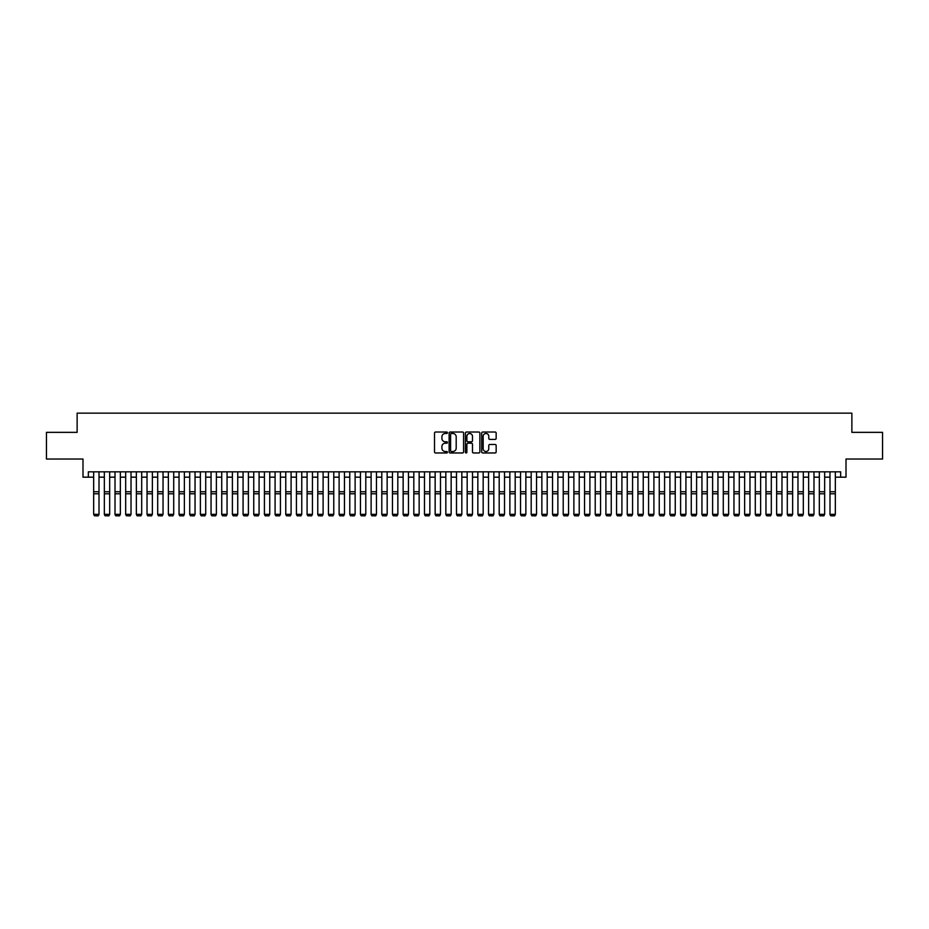 <?xml version="1.0" encoding="UTF-8"?>
<svg xmlns="http://www.w3.org/2000/svg" width="929" height="929" viewBox="0 0 929 929"><rect width="100%" height="100%" fill="white"/><g stroke="black" fill="none" stroke-linecap="round" stroke-linejoin="round"><path stroke-width="1.39" d="M447.43 432.751A0.732 0.732 0 0 0 446.698 432.02L435.562 432.02A1.045 1.045 0 0 0 434.517 433.065L434.517 451.924A1.045 1.045 0 0 0 435.562 452.969L446.698 452.969A0.732 0.732 0 0 0 447.43 452.237A0.732 0.732 0 0 0 446.698 451.506L445.258 451.506A3.356 3.356 0 0 1 441.902 448.15L441.902 446.582A3.356 3.356 0 0 1 445.258 443.226L446.698 443.226A0.732 0.732 0 0 0 447.43 442.494A0.732 0.732 0 0 0 446.698 441.763L445.258 441.763A3.356 3.356 0 0 1 441.902 438.407L441.902 436.839A3.356 3.356 0 0 1 445.258 433.483L446.698 433.483A0.732 0.732 0 0 0 447.43 432.751M495.111 439.405A1.045 1.045 0 0 0 496.156 438.36L496.156 433.065A1.045 1.045 0 0 0 495.111 432.02L482.755 432.02A1.045 1.045 0 0 0 481.71 433.065L481.71 451.924A1.045 1.045 0 0 0 482.755 452.969L495.111 452.969A1.045 1.045 0 0 0 496.156 451.924L496.156 445.525A1.045 1.045 0 0 0 495.111 444.48L489.827 444.48A1.045 1.045 0 0 0 488.77 445.525L488.77 448.695A2.799 2.799 0 0 1 485.972 451.506A2.799 2.799 0 0 1 483.173 448.695L483.173 436.282A2.799 2.799 0 0 1 485.972 433.483A2.799 2.799 0 0 1 488.77 436.282L488.77 438.36A1.045 1.045 0 0 0 489.827 439.405L495.111 439.405M88.336 477.169L88.336 471.839L840.664 471.839L840.664 477.169L846.005 477.169L846.005 459.031L882.55 459.031L882.55 432.357L851.87 432.357L851.87 413.15L77.13 413.15L77.13 432.357L46.45 432.357L46.45 459.031L82.995 459.031L82.995 477.169L93.666 477.169M463.583 433.065A1.045 1.045 0 0 0 462.537 432.02L450.17 432.02A1.045 1.045 0 0 0 449.125 433.065L449.125 451.924A1.045 1.045 0 0 0 450.17 452.969L462.537 452.969A1.045 1.045 0 0 0 463.583 451.924L463.583 433.065M466.463 432.02L478.83 432.02A1.045 1.045 0 0 1 479.875 433.065L479.875 451.924A1.045 1.045 0 0 1 478.83 452.969L473.535 452.969A1.045 1.045 0 0 1 472.489 451.924L472.489 444.271A1.045 1.045 0 0 0 471.444 443.226L467.926 443.226A1.045 1.045 0 0 0 466.881 444.271L466.881 452.237A0.732 0.732 0 0 1 466.149 452.969A0.732 0.732 0 0 1 465.417 452.237L465.417 433.065A1.045 1.045 0 0 1 466.463 432.02M99.008 477.169L104.338 477.169M109.68 477.169L115.01 477.169M120.352 477.169L125.682 477.169M131.024 477.169L136.354 477.169M141.696 477.169L147.026 477.169M152.368 477.169L157.698 477.169M163.04 477.169L168.37 477.169M173.711 477.169L179.042 477.169M184.372 477.169L189.713 477.169M195.044 477.169L200.385 477.169M205.715 477.169L211.057 477.169M216.387 477.169L221.729 477.169M227.059 477.169L232.401 477.169M237.731 477.169L243.073 477.169M248.403 477.169L253.745 477.169M259.075 477.169L264.417 477.169M269.747 477.169L275.089 477.169M280.419 477.169L285.76 477.169M291.091 477.169L296.421 477.169M301.762 477.169L307.093 477.169M312.434 477.169L317.764 477.169M323.106 477.169L328.436 477.169M333.778 477.169L339.108 477.169M344.45 477.169L349.78 477.169M355.122 477.169L360.452 477.169M365.794 477.169L371.124 477.169M376.466 477.169L381.796 477.169M387.138 477.169L392.468 477.169M397.809 477.169L403.14 477.169M408.47 477.169L413.811 477.169M419.142 477.169L424.483 477.169M429.813 477.169L435.155 477.169M440.485 477.169L445.827 477.169M451.157 477.169L456.499 477.169M461.829 477.169L467.171 477.169M472.501 477.169L477.843 477.169M483.173 477.169L488.515 477.169M493.845 477.169L499.187 477.169M504.517 477.169L509.858 477.169M515.189 477.169L520.53 477.169M525.86 477.169L531.191 477.169M536.532 477.169L541.862 477.169M547.204 477.169L552.534 477.169M557.876 477.169L563.206 477.169M568.548 477.169L573.878 477.169M579.22 477.169L584.55 477.169M589.892 477.169L595.222 477.169M600.564 477.169L605.894 477.169M611.236 477.169L616.566 477.169M621.907 477.169L627.238 477.169M632.579 477.169L637.909 477.169M643.24 477.169L648.581 477.169M653.911 477.169L659.253 477.169M664.583 477.169L669.925 477.169M675.255 477.169L680.597 477.169M685.927 477.169L691.269 477.169M696.599 477.169L701.941 477.169M707.271 477.169L712.613 477.169M717.943 477.169L723.285 477.169M728.615 477.169L733.956 477.169M739.287 477.169L744.628 477.169M749.958 477.169L755.289 477.169M760.63 477.169L765.96 477.169M771.302 477.169L776.632 477.169M781.974 477.169L787.304 477.169M792.646 477.169L797.976 477.169M803.318 477.169L808.648 477.169M813.99 477.169L819.32 477.169M824.662 477.169L829.992 477.169M835.334 477.169L840.664 477.169M451.331 433.483A0.732 0.732 0 0 0 450.6 434.215L450.6 450.762A0.732 0.732 0 0 0 451.331 451.506L452.853 451.506A3.356 3.356 0 0 0 456.197 448.15L456.197 436.839A3.356 3.356 0 0 0 452.853 433.483L451.331 433.483M472.489 436.34A2.799 2.799 0 0 0 469.679 433.541A2.799 2.799 0 0 0 466.881 436.34L466.881 440.718A1.045 1.045 0 0 0 467.926 441.763L471.444 441.763A1.045 1.045 0 0 0 472.489 440.718L472.489 436.34M99.008 471.839L99.008 514.527L98.207 515.85L94.468 515.781L98.207 515.85M94.468 515.85L93.666 514.341L99.008 514.341L98.207 515.781M93.666 471.839L93.666 514.341L94.468 515.781M104.338 514.527L105.14 515.85L104.338 514.341L109.68 514.341L108.879 515.85L105.14 515.781L108.879 515.85M115.01 514.527L115.811 515.85L115.01 514.341L120.352 514.341L119.551 515.85L115.811 515.781L119.551 515.85M125.682 514.527L126.483 515.85L125.682 514.341L131.024 514.341L130.223 515.85L126.483 515.781L130.223 515.85M136.354 514.527L137.155 515.85L136.354 514.341L141.696 514.341L140.894 515.85L137.155 515.781L140.894 515.85M109.68 471.839L109.68 514.341L108.879 515.781M104.338 471.839L104.338 514.341L105.14 515.781M120.352 471.839L120.352 514.341L119.551 515.781M115.01 471.839L115.01 514.341L115.811 515.781M131.024 471.839L131.024 514.341L130.223 515.781M125.682 471.839L125.682 514.341L126.483 515.781M141.696 471.839L141.696 514.341L140.894 515.781M136.354 471.839L136.354 514.341L137.155 515.781M147.026 514.527L147.827 515.85L147.026 514.341L152.368 514.341L151.566 515.85L147.827 515.781L151.566 515.85M152.368 471.839L152.368 514.341L151.566 515.781M147.026 471.839L147.026 514.341L147.827 515.781M157.698 514.527L158.499 515.85L157.698 514.341L163.04 514.341L162.238 515.85L158.499 515.781L162.238 515.85M163.04 471.839L163.04 514.341L162.238 515.781M157.698 471.839L157.698 514.341L158.499 515.781M168.37 514.527L169.171 515.85L168.37 514.341L173.711 514.341L172.91 515.85L169.171 515.781L172.91 515.85M173.711 471.839L173.711 514.341L172.91 515.781M168.37 471.839L168.37 514.341L169.171 515.781M179.042 514.527L179.843 515.85L179.042 514.341L184.372 514.341L183.582 515.85L179.843 515.781L183.582 515.85M184.372 471.839L184.372 514.341L183.582 515.781M179.042 471.839L179.042 514.341L179.843 515.781M189.713 514.527L190.515 515.85L189.713 514.341L195.044 514.341L194.254 515.85L190.515 515.781L194.254 515.85M195.044 471.839L195.044 514.341L194.254 515.781M189.713 471.839L189.713 514.341L190.515 515.781M200.385 514.527L201.187 515.85L200.385 514.341L205.715 514.341L204.914 515.85L201.187 515.781L204.914 515.85M205.715 471.839L205.715 514.341L204.914 515.781M200.385 471.839L200.385 514.341L201.187 515.781M211.057 514.527L211.858 515.85L211.057 514.341L216.387 514.341L215.586 515.85L211.858 515.781L215.586 515.85M216.387 471.839L216.387 514.341L215.586 515.781M211.057 471.839L211.057 514.341L211.858 515.781M221.729 514.527L222.53 515.85L221.729 514.341L227.059 514.341L226.258 515.85L222.53 515.781L226.258 515.85M227.059 471.839L227.059 514.341L226.258 515.781M221.729 471.839L221.729 514.341L222.53 515.781M232.401 514.527L233.202 515.85L232.401 514.341L237.731 514.341L236.93 515.85L233.202 515.781L236.93 515.85M237.731 471.839L237.731 514.341L236.93 515.781M232.401 471.839L232.401 514.341L233.202 515.781M243.073 514.527L243.874 515.85L243.073 514.341L248.403 514.341L247.602 515.85L243.874 515.781L247.602 515.85M248.403 471.839L248.403 514.341L247.602 515.781M243.073 471.839L243.073 514.341L243.874 515.781M253.745 514.527L254.546 515.85L253.745 514.341L259.075 514.341L258.274 515.85L254.546 515.781L258.274 515.85M259.075 471.839L259.075 514.341L258.274 515.781M253.745 471.839L253.745 514.341L254.546 515.781M264.417 514.527L265.218 515.85L264.417 514.341L269.747 514.341L268.945 515.85L265.218 515.781L268.945 515.85M269.747 471.839L269.747 514.341L268.945 515.781M264.417 471.839L264.417 514.341L265.218 515.781M275.089 514.527L275.878 515.85L275.089 514.341L280.419 514.341L279.617 515.85L275.878 515.781L279.617 515.85M280.419 471.839L280.419 514.341L279.617 515.781M275.089 471.839L275.089 514.341L275.878 515.781M285.76 514.527L286.55 515.85L285.76 514.341L291.091 514.341L290.289 515.85L286.55 515.781L290.289 515.85M291.091 471.839L291.091 514.341L290.289 515.781M285.76 471.839L285.76 514.341L286.55 515.781M296.421 514.527L297.222 515.85L296.421 514.341L301.762 514.341L300.961 515.85L297.222 515.781L300.961 515.85M301.762 471.839L301.762 514.341L300.961 515.781M296.421 471.839L296.421 514.341L297.222 515.781M307.093 514.527L307.894 515.85L307.093 514.341L312.434 514.341L311.633 515.85L307.894 515.781L311.633 515.85M312.434 471.839L312.434 514.341L311.633 515.781M307.093 471.839L307.093 514.341L307.894 515.781M317.764 514.527L318.566 515.85L317.764 514.341L323.106 514.341L322.305 515.85L318.566 515.781L322.305 515.85M323.106 471.839L323.106 514.341L322.305 515.781M317.764 471.839L317.764 514.341L318.566 515.781M328.436 514.527L329.238 515.85L328.436 514.341L333.778 514.341L332.977 515.85L329.238 515.781L332.977 515.85M333.778 471.839L333.778 514.341L332.977 515.781M328.436 471.839L328.436 514.341L329.238 515.781M339.108 514.527L339.909 515.85L339.108 514.341L344.45 514.341L343.649 515.85L339.909 515.781L343.649 515.85M344.45 471.839L344.45 514.341L343.649 515.781M339.108 471.839L339.108 514.341L339.909 515.781M349.78 514.527L350.581 515.85L349.78 514.341L355.122 514.341L354.321 515.85L350.581 515.781L354.321 515.85M355.122 471.839L355.122 514.341L354.321 515.781M349.78 471.839L349.78 514.341L350.581 515.781M360.452 514.527L361.253 515.85L360.452 514.341L365.794 514.341L364.992 515.85L361.253 515.781L364.992 515.85M365.794 471.839L365.794 514.341L364.992 515.781M360.452 471.839L360.452 514.341L361.253 515.781M371.124 514.527L371.925 515.85L371.124 514.341L376.466 514.341L375.664 515.85L371.925 515.781L375.664 515.85M376.466 471.839L376.466 514.341L375.664 515.781M371.124 471.839L371.124 514.341L371.925 515.781M381.796 514.527L382.597 515.85L381.796 514.341L387.138 514.341L386.336 515.85L382.597 515.781L386.336 515.85M387.138 471.839L387.138 514.341L386.336 515.781M381.796 471.839L381.796 514.341L382.597 515.781M392.468 514.527L393.269 515.85L392.468 514.341L397.809 514.341L397.008 515.85L393.269 515.781L397.008 515.85M397.809 471.839L397.809 514.341L397.008 515.781M392.468 471.839L392.468 514.341L393.269 515.781M403.14 514.527L403.941 515.85L403.14 514.341L408.47 514.341L407.68 515.85L403.941 515.781L407.68 515.85M408.47 471.839L408.47 514.341L407.68 515.781M403.14 471.839L403.14 514.341L403.941 515.781M413.811 514.527L414.613 515.85L413.811 514.341L419.142 514.341L418.352 515.85L414.613 515.781L418.352 515.85M419.142 471.839L419.142 514.341L418.352 515.781M413.811 471.839L413.811 514.341L414.613 515.781M424.483 514.527L425.285 515.85L424.483 514.341L429.813 514.341L429.012 515.85L425.285 515.781L429.012 515.85M429.813 471.839L429.813 514.341L429.012 515.781M424.483 471.839L424.483 514.341L425.285 515.781M435.155 514.527L435.956 515.85L435.155 514.341L440.485 514.341L439.684 515.85L435.956 515.781L439.684 515.85M440.485 471.839L440.485 514.341L439.684 515.781M435.155 471.839L435.155 514.341L435.956 515.781M445.827 514.527L446.628 515.85L445.827 514.341L451.157 514.341L450.356 515.85L446.628 515.781L450.356 515.85M451.157 471.839L451.157 514.341L450.356 515.781M445.827 471.839L445.827 514.341L446.628 515.781M456.499 514.527L457.3 515.85L456.499 514.341L461.829 514.341L461.028 515.85L457.3 515.781L461.028 515.85M461.829 471.839L461.829 514.341L461.028 515.781M456.499 471.839L456.499 514.341L457.3 515.781M467.171 514.527L467.972 515.85L467.171 514.341L472.501 514.341L471.7 515.85L467.972 515.781L471.7 515.85M472.501 471.839L472.501 514.341L471.7 515.781M467.171 471.839L467.171 514.341L467.972 515.781M477.843 514.527L478.644 515.85L477.843 514.341L483.173 514.341L482.372 515.85L478.644 515.781L482.372 515.85M483.173 471.839L483.173 514.341L482.372 515.781M477.843 471.839L477.843 514.341L478.644 515.781M488.515 514.527L489.316 515.85L488.515 514.341L493.845 514.341L493.044 515.85L489.316 515.781L493.044 515.85M493.845 471.839L493.845 514.341L493.044 515.781M488.515 471.839L488.515 514.341L489.316 515.781M499.187 514.527L499.988 515.85L499.187 514.341L504.517 514.341L503.715 515.85L499.988 515.781L503.715 515.85M504.517 471.839L504.517 514.341L503.715 515.781M499.187 471.839L499.187 514.341L499.988 515.781M509.858 514.527L510.648 515.85L509.858 514.341L515.189 514.341L514.387 515.85L510.648 515.781L514.387 515.85M515.189 471.839L515.189 514.341L514.387 515.781M509.858 471.839L509.858 514.341L510.648 515.781M520.53 514.527L521.32 515.85L520.53 514.341L525.86 514.341L525.059 515.85L521.32 515.781L525.059 515.85M525.86 471.839L525.86 514.341L525.059 515.781M520.53 471.839L520.53 514.341L521.32 515.781M531.191 514.527L531.992 515.85L531.191 514.341L536.532 514.341L535.731 515.85L531.992 515.781L535.731 515.85M536.532 471.839L536.532 514.341L535.731 515.781M531.191 471.839L531.191 514.341L531.992 515.781M541.862 514.527L542.664 515.85L541.862 514.341L547.204 514.341L546.403 515.85L542.664 515.781L546.403 515.85M547.204 471.839L547.204 514.341L546.403 515.781M541.862 471.839L541.862 514.341L542.664 515.781M552.534 514.527L553.336 515.85L552.534 514.341L557.876 514.341L557.075 515.85L553.336 515.781L557.075 515.85M557.876 471.839L557.876 514.341L557.075 515.781M552.534 471.839L552.534 514.341L553.336 515.781M563.206 514.527L564.008 515.85L563.206 514.341L568.548 514.341L567.747 515.85L564.008 515.781L567.747 515.85M568.548 471.839L568.548 514.341L567.747 515.781M563.206 471.839L563.206 514.341L564.008 515.781M573.878 514.527L574.679 515.85L573.878 514.341L579.22 514.341L578.419 515.85L574.679 515.781L578.419 515.85M579.22 471.839L579.22 514.341L578.419 515.781M573.878 471.839L573.878 514.341L574.679 515.781M584.55 514.527L585.351 515.85L584.55 514.341L589.892 514.341L589.091 515.85L585.351 515.781L589.091 515.85M589.892 471.839L589.892 514.341L589.091 515.781M584.55 471.839L584.55 514.341L585.351 515.781M595.222 514.527L596.023 515.85L595.222 514.341L600.564 514.341L599.762 515.85L596.023 515.781L599.762 515.85M600.564 471.839L600.564 514.341L599.762 515.781M595.222 471.839L595.222 514.341L596.023 515.781M605.894 514.527L606.695 515.85L605.894 514.341L611.236 514.341L610.434 515.85L606.695 515.781L610.434 515.85M611.236 471.839L611.236 514.341L610.434 515.781M605.894 471.839L605.894 514.341L606.695 515.781M616.566 514.527L617.367 515.85L616.566 514.341L621.907 514.341L621.106 515.85L617.367 515.781L621.106 515.85M621.907 471.839L621.907 514.341L621.106 515.781M616.566 471.839L616.566 514.341L617.367 515.781M627.238 514.527L628.039 515.85L627.238 514.341L632.579 514.341L631.778 515.85L628.039 515.781L631.778 515.85M632.579 471.839L632.579 514.341L631.778 515.781M627.238 471.839L627.238 514.341L628.039 515.781M637.909 514.527L638.711 515.85L637.909 514.341L643.24 514.341L642.45 515.85L638.711 515.781L642.45 515.85M643.24 471.839L643.24 514.341L642.45 515.781M637.909 471.839L637.909 514.341L638.711 515.781M648.581 514.527L649.383 515.85L648.581 514.341L653.911 514.341L653.122 515.85L649.383 515.781L653.122 515.85M653.911 471.839L653.911 514.341L653.122 515.781M648.581 471.839L648.581 514.341L649.383 515.781M659.253 514.527L660.054 515.85L659.253 514.341L664.583 514.341L663.782 515.85L660.054 515.781L663.782 515.85M664.583 471.839L664.583 514.341L663.782 515.781M659.253 471.839L659.253 514.341L660.054 515.781M669.925 514.527L670.726 515.85L669.925 514.341L675.255 514.341L674.454 515.85L670.726 515.781L674.454 515.85M675.255 471.839L675.255 514.341L674.454 515.781M669.925 471.839L669.925 514.341L670.726 515.781M680.597 514.527L681.398 515.85L680.597 514.341L685.927 514.341L685.126 515.85L681.398 515.781L685.126 515.85M685.927 471.839L685.927 514.341L685.126 515.781M680.597 471.839L680.597 514.341L681.398 515.781M691.269 514.527L692.07 515.85L691.269 514.341L696.599 514.341L695.798 515.85L692.07 515.781L695.798 515.85M696.599 471.839L696.599 514.341L695.798 515.781M691.269 471.839L691.269 514.341L692.07 515.781M701.941 514.527L702.742 515.85L701.941 514.341L707.271 514.341L706.47 515.85L702.742 515.781L706.47 515.85M707.271 471.839L707.271 514.341L706.47 515.781M701.941 471.839L701.941 514.341L702.742 515.781M712.613 514.527L713.414 515.85L712.613 514.341L717.943 514.341L717.142 515.85L713.414 515.781L717.142 515.85M717.943 471.839L717.943 514.341L717.142 515.781M712.613 471.839L712.613 514.341L713.414 515.781M723.285 514.527L724.086 515.85L723.285 514.341L728.615 514.341L727.813 515.85L724.086 515.781L727.813 515.85M728.615 471.839L728.615 514.341L727.813 515.781M723.285 471.839L723.285 514.341L724.086 515.781M733.956 514.527L734.746 515.85L733.956 514.341L739.287 514.341L738.485 515.85L734.746 515.781L738.485 515.85M739.287 471.839L739.287 514.341L738.485 515.781M733.956 471.839L733.956 514.341L734.746 515.781M744.628 514.527L745.418 515.85L744.628 514.341L749.958 514.341L749.157 515.85L745.418 515.781L749.157 515.85M749.958 471.839L749.958 514.341L749.157 515.781M744.628 471.839L744.628 514.341L745.418 515.781M755.289 514.527L756.09 515.85L755.289 514.341L760.63 514.341L759.829 515.85L756.09 515.781L759.829 515.85M760.63 471.839L760.63 514.341L759.829 515.781M755.289 471.839L755.289 514.341L756.09 515.781M765.96 514.527L766.762 515.85L765.96 514.341L771.302 514.341L770.501 515.85L766.762 515.781L770.501 515.85M771.302 471.839L771.302 514.341L770.501 515.781M765.96 471.839L765.96 514.341L766.762 515.781M776.632 514.527L777.434 515.85L776.632 514.341L781.974 514.341L781.173 515.85L777.434 515.781L781.173 515.85M781.974 471.839L781.974 514.341L781.173 515.781M776.632 471.839L776.632 514.341L777.434 515.781M787.304 514.527L788.106 515.85L787.304 514.341L792.646 514.341L791.845 515.85L788.106 515.781L791.845 515.85M797.976 514.527L798.777 515.85L797.976 514.341L803.318 514.341L802.517 515.85L798.777 515.781L802.517 515.85M808.648 514.527L809.449 515.85L808.648 514.341L813.99 514.341L813.189 515.85L809.449 515.781L813.189 515.85M819.32 514.527L820.121 515.85L819.32 514.341L824.662 514.341L823.86 515.85L820.121 515.781L823.86 515.85M829.992 514.527L830.793 515.85L829.992 514.341L835.334 514.341L834.532 515.85L830.793 515.781L834.532 515.85M792.646 471.839L792.646 514.341L791.845 515.781M787.304 471.839L787.304 514.341L788.106 515.781M803.318 471.839L803.318 514.341L802.517 515.781M797.976 471.839L797.976 514.341L798.777 515.781M813.99 471.839L813.99 514.341L813.189 515.781M808.648 471.839L808.648 514.341L809.449 515.781M824.662 471.839L824.662 514.341L823.86 515.781M819.32 471.839L819.32 514.341L820.121 515.781M835.334 471.839L835.334 514.341L834.532 515.781M829.992 471.839L829.992 514.341L830.793 515.781M99.008 491.755L93.666 491.755M99.008 493.775L93.666 493.775M109.68 491.755L104.338 491.755M109.68 493.775L104.338 493.775M120.352 491.755L115.01 491.755M120.352 493.775L115.01 493.775M131.024 491.755L125.682 491.755M131.024 493.775L125.682 493.775M141.696 491.755L136.354 491.755M141.696 493.775L136.354 493.775M152.368 491.755L147.026 491.755M152.368 493.775L147.026 493.775M163.04 491.755L157.698 491.755M163.04 493.775L157.698 493.775M173.711 491.755L168.37 491.755M173.711 493.775L168.37 493.775M184.372 491.755L179.042 491.755M184.372 493.775L179.042 493.775M195.044 491.755L189.713 491.755M195.044 493.775L189.713 493.775M205.715 491.755L200.385 491.755M205.715 493.775L200.385 493.775M216.387 491.755L211.057 491.755M216.387 493.775L211.057 493.775M227.059 491.755L221.729 491.755M227.059 493.775L221.729 493.775M237.731 491.755L232.401 491.755M237.731 493.775L232.401 493.775M248.403 491.755L243.073 491.755M248.403 493.775L243.073 493.775M259.075 491.755L253.745 491.755M259.075 493.775L253.745 493.775M269.747 491.755L264.417 491.755M269.747 493.775L264.417 493.775M280.419 491.755L275.089 491.755M280.419 493.775L275.089 493.775M291.091 491.755L285.76 491.755M291.091 493.775L285.76 493.775M301.762 491.755L296.421 491.755M301.762 493.775L296.421 493.775M312.434 491.755L307.093 491.755M312.434 493.775L307.093 493.775M323.106 491.755L317.764 491.755M323.106 493.775L317.764 493.775M333.778 491.755L328.436 491.755M333.778 493.775L328.436 493.775M344.45 491.755L339.108 491.755M344.45 493.775L339.108 493.775M355.122 491.755L349.78 491.755M355.122 493.775L349.78 493.775M365.794 491.755L360.452 491.755M365.794 493.775L360.452 493.775M376.466 491.755L371.124 491.755M376.466 493.775L371.124 493.775M387.138 491.755L381.796 491.755M387.138 493.775L381.796 493.775M397.809 491.755L392.468 491.755M397.809 493.775L392.468 493.775M408.47 491.755L403.14 491.755M408.47 493.775L403.14 493.775M419.142 491.755L413.811 491.755M419.142 493.775L413.811 493.775M429.813 491.755L424.483 491.755M429.813 493.775L424.483 493.775M440.485 491.755L435.155 491.755M440.485 493.775L435.155 493.775M451.157 491.755L445.827 491.755M451.157 493.775L445.827 493.775M461.829 491.755L456.499 491.755M461.829 493.775L456.499 493.775M472.501 491.755L467.171 491.755M472.501 493.775L467.171 493.775M483.173 491.755L477.843 491.755M483.173 493.775L477.843 493.775M493.845 491.755L488.515 491.755M493.845 493.775L488.515 493.775M504.517 491.755L499.187 491.755M504.517 493.775L499.187 493.775M515.189 491.755L509.858 491.755M515.189 493.775L509.858 493.775M525.86 491.755L520.53 491.755M525.86 493.775L520.53 493.775M536.532 491.755L531.191 491.755M536.532 493.775L531.191 493.775M547.204 491.755L541.862 491.755M547.204 493.775L541.862 493.775M557.876 491.755L552.534 491.755M557.876 493.775L552.534 493.775M568.548 491.755L563.206 491.755M568.548 493.775L563.206 493.775M579.22 491.755L573.878 491.755M579.22 493.775L573.878 493.775M589.892 491.755L584.55 491.755M589.892 493.775L584.55 493.775M600.564 491.755L595.222 491.755M600.564 493.775L595.222 493.775M611.236 491.755L605.894 491.755M611.236 493.775L605.894 493.775M621.907 491.755L616.566 491.755M621.907 493.775L616.566 493.775M632.579 491.755L627.238 491.755M632.579 493.775L627.238 493.775M643.24 491.755L637.909 491.755M643.24 493.775L637.909 493.775M653.911 491.755L648.581 491.755M653.911 493.775L648.581 493.775M664.583 491.755L659.253 491.755M664.583 493.775L659.253 493.775M675.255 491.755L669.925 491.755M675.255 493.775L669.925 493.775M685.927 491.755L680.597 491.755M685.927 493.775L680.597 493.775M696.599 491.755L691.269 491.755M696.599 493.775L691.269 493.775M707.271 491.755L701.941 491.755M707.271 493.775L701.941 493.775M717.943 491.755L712.613 491.755M717.943 493.775L712.613 493.775M728.615 491.755L723.285 491.755M728.615 493.775L723.285 493.775M739.287 491.755L733.956 491.755M739.287 493.775L733.956 493.775M749.958 491.755L744.628 491.755M749.958 493.775L744.628 493.775M760.63 491.755L755.289 491.755M760.63 493.775L755.289 493.775M771.302 491.755L765.96 491.755M771.302 493.775L765.96 493.775M781.974 491.755L776.632 491.755M781.974 493.775L776.632 493.775M792.646 491.755L787.304 491.755M792.646 493.775L787.304 493.775M803.318 491.755L797.976 491.755M803.318 493.775L797.976 493.775M813.99 491.755L808.648 491.755M813.99 493.775L808.648 493.775M824.662 491.755L819.32 491.755M824.662 493.775L819.32 493.775M835.334 491.755L829.992 491.755M835.334 493.775L829.992 493.775"/></g></svg>
